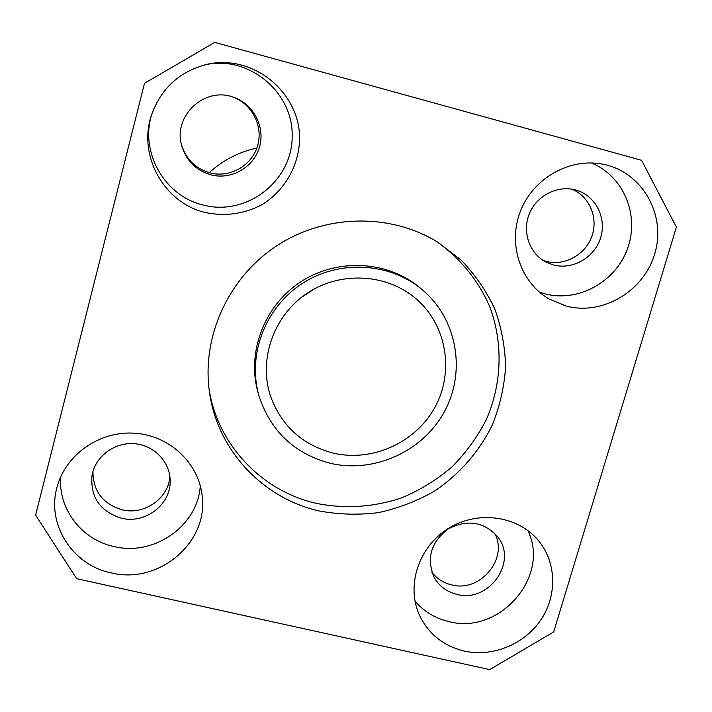 <?xml version="1.0" encoding="UTF-8"?>
<svg xmlns="http://www.w3.org/2000/svg" width="712" height="712" viewBox="0 0 712 712"><rect width="100%" height="100%" fill="white"/><g stroke="black" fill="none" stroke-linecap="round" stroke-linejoin="round"><path stroke-width="1.07" d="M319.163 510.949C262.835 498.453 217.169 449.966 209.426 391.867C201.549 336.642 228.445 277.511 276.79 245.773C325.144 214.045 390.087 212.888 437.622 242.08L461.394 260.325C475.242 274.788 486.385 291.039 494.822 309.061C501.533 327.778 505.119 347.082 505.591 366.965C504.247 386.839 499.86 406.062 492.446 424.637C479.327 451.63 459.196 474.619 434.098 491.333C416.609 501.275 398.053 508.368 378.437 512.622C358.545 515.141 338.787 514.58 319.163 510.949M435.183 240.612C459.543 257.272 478.375 280.234 489.865 306.988C503.366 343.38 501.898 384.115 486.207 419.866C477.227 437.239 465.844 452.903 452.049 466.858C437.088 479.577 420.587 489.794 402.547 497.519C374.272 507.193 345.587 509.151 316.484 503.393C262.052 491.253 217.676 444.982 209.052 389.046M259.159 396.459L258.322 393.629C246.29 353.188 263.921 305.893 300.544 281.952C337.07 257.877 387.47 260.521 419.795 287.639L422.056 289.535C457.015 318.593 466.324 371.112 444.662 411.189C423.204 451.381 374.085 473.765 330.021 463.227C294.465 453.624 270.845 431.374 259.159 396.459C247.02 355.68 264.811 307.967 301.763 283.812C338.618 259.524 389.464 262.176 422.056 289.535M332.851 453.037C302.208 444.813 281.427 425.838 270.507 396.121C258.171 359.168 273.871 314.98 307.709 292.881C341.448 270.622 388.236 273.791 417.232 299.814C447.154 326.381 454.283 372.741 434.623 407.834C415.132 443.033 371.726 462.373 332.851 453.037M543.256 260.467L546.193 261.375C564.482 266.306 585.326 254.869 591.85 236.348C598.587 217.908 589.491 196.254 571.825 189.169M431.953 572.35C436.954 578.767 443.514 582.95 451.622 584.881C480.262 592.758 508.786 558.502 494.555 533.146M92.934 471.495C93.076 491.164 102.831 503.936 122.188 509.81C144.225 515.408 168.424 498.578 169.883 476.639M181.391 144.331C185.805 158.963 195.275 168.468 209.809 172.847C229.709 178.214 251.683 165.878 257.504 146.102C263.591 126.407 252.066 103.605 232.397 96.894M641.557 160.289L214.73 42.382L144.492 83.313L35.6 515.114L76.656 578.687L489.678 669.618L553.696 631.927L676.4 227.092L641.557 160.289M553.527 264.971C572.866 270.195 594.867 257.361 600.723 237.443C606.855 217.605 595.285 195.373 575.812 190.051C557.567 184.809 536.394 195.72 529.203 214.098C521.816 232.406 529.853 254.273 546.772 262.452L553.527 264.971M456.979 594.395C488.548 603.153 517.962 562.293 497.964 537.177C484.338 521.789 467.793 519.012 448.32 528.847C430.965 542.072 426.212 558.181 434.071 577.183C439.117 586.145 446.753 591.886 456.979 594.395M121.378 518.194C145.31 524.352 171.2 504.345 170.15 480.493C169.999 461.643 153.739 444.947 134.034 443.674C114.347 442.197 95.301 456.543 92.035 475.296C90.175 497.092 99.956 511.394 121.378 518.194M209.168 172.669C222.918 160.245 238.823 152.021 256.881 147.998M210.708 174.796C231.133 180.305 253.668 167.534 259.462 147.179C265.532 126.914 253.383 103.632 233.073 97.117C204.611 86.49 173.167 115.789 181.551 145.025C185.903 160.307 195.613 170.23 210.708 174.796M539.411 292.116L545.054 293.86C578.171 302.653 615.773 281.934 627.592 248.443C639.812 215.086 623.427 175.766 591.263 162.932M414.98 601.124C423.943 611.581 435.281 618.417 449.005 621.612C499.548 635.211 550.679 576.435 527.806 530.467M60.814 476.497C57.699 508.653 81.702 539.829 114.009 546.531C154.148 556.57 198.016 525.687 200.294 485.735M151.861 113.982C139.481 151.985 164.623 195.978 202.867 204.949C245.88 216.653 291.742 181.871 292.187 137.131C293.807 92.382 248.595 54.504 204.495 64.952M205.083 212.461C224.939 216.626 243.824 214.072 261.758 204.798C284.159 191.119 298.559 166.599 299.574 140.13C300.98 92.578 252.377 52.786 205.643 64.659C178.872 72.072 160.814 88.893 151.487 115.113C137.567 155.545 164.205 202.938 205.083 212.461M111.188 572.875C158.073 584.748 207.904 543.309 202.261 496.967C199.467 463.797 170.026 435.575 134.897 433.216C99.796 430.6 65.335 454.594 56.951 487.48C46.458 524.611 72.74 565.23 111.188 572.875M464.34 651.088C492.375 657.309 524.032 644.502 540.568 620.321C557.158 596.184 556.704 563.308 539.1 541.405C518.781 515.737 477.877 509.783 448.151 528.589C418.247 547.11 405.689 586.546 419.866 616.085C429.087 634.463 443.914 646.131 464.34 651.088M566.227 306.062C603.251 315.932 645.179 290.452 655.245 252.003C665.925 213.698 641.619 171.841 603.367 164.303C570.178 157.343 533.448 177.947 520.579 210.805C507.442 243.566 520.303 282.406 549.157 299.031L566.227 306.062M314.624 288.76L301.185 297.58"/></g></svg>
